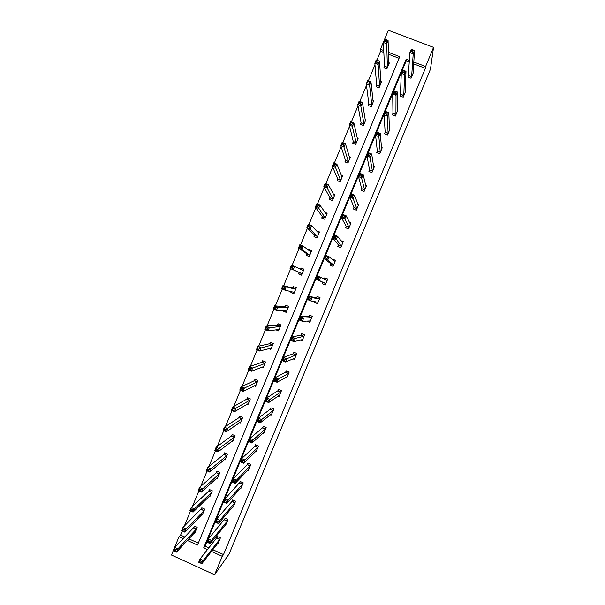 <?xml version="1.0" encoding="UTF-8"?>
<svg xmlns="http://www.w3.org/2000/svg" width="605" height="605" viewBox="0 0 605 605"><rect width="100%" height="100%" fill="white"/><g stroke="black" fill="none" stroke-linecap="round" stroke-linejoin="round"><path stroke-width="0.91" d="M383.842 52.469L380.583 51.221L380.477 49.285L388.342 30.25L433.535 47.371L430.45 69.227L229.113 553.953L214.601 574.75L222.254 556.313L223.51 554.573L425.375 68.327L413.639 63.843M214.601 574.75L171.465 555.035L179.042 536.688L183.179 538.563M182.294 531.001L180.6 535.1L179.042 536.688M380.583 51.221L376.9 60.145M374.979 64.796L368.362 80.805M366.494 85.32L359.831 101.443M358.024 105.814L351.316 122.044M349.561 126.279L342.816 142.614M341.122 146.713L334.323 163.161M332.69 167.116L325.845 183.67M324.265 187.497L317.383 204.15M315.855 207.84L308.928 224.599M307.461 228.153L300.488 245.025M299.074 248.443L292.056 265.413M290.702 268.696L283.685 285.681M282.301 289.039L275.335 305.888M273.899 309.359L266.994 326.057M265.504 329.657L258.668 346.204M257.133 349.924L250.357 366.312M248.768 370.162L242.053 386.398M240.412 390.369L233.764 406.454M232.078 410.545L225.491 426.48M223.744 430.7L217.225 446.475M215.433 450.816L208.975 466.447M207.129 470.909L200.731 486.382M198.841 490.965L192.503 506.294M190.56 510.998L184.283 526.176M400.729 94.66L400.17 96.013L403.195 97.186L405.713 91.121L405.153 90.909M385.075 132.419L384.515 133.766L387.533 134.953L390.036 128.903L389.348 128.638M369.458 170.073L368.899 171.427L371.909 172.622L374.404 166.587L373.504 166.231M353.887 207.628L353.328 208.975L356.322 210.185L358.818 204.172L357.495 203.643M338.354 245.085L337.794 246.424L340.781 247.649L343.269 241.652L340.812 240.646M322.866 282.444L322.306 283.775L325.286 285.008L327.766 279.034L324.787 277.801L324.265 279.064L324.787 277.801M309.889 322.125L306.864 321.013L309.828 322.276L312.301 316.309L309.337 315.069L308.777 316.4M292.971 358.825L294.416 359.438L296.881 353.486L293.924 352.231L293.372 353.562M278.096 396.094L279.041 396.502L281.499 390.565L278.55 389.295L278.005 390.626M277.907 390.86L278.776 389.393M263.001 433.157L263.712 433.46L266.162 427.546L263.22 426.268L262.676 427.591M247.861 470.077L248.421 470.327L250.863 464.428L247.937 463.135L247.385 464.451M247.263 464.746L248.126 463.218M232.706 506.884L233.167 507.088L235.61 501.205L232.691 499.904L232.138 501.22M232.01 501.537L232.864 499.98M217.558 543.577L217.959 543.759L220.394 537.89L217.482 536.574L216.938 537.89M409.366 62.217L406.129 60.976L205.065 546.202L208.922 547.956M212.786 549.703L223.51 554.573M225.128 525.246L225.559 525.435L227.994 519.559L225.083 518.251L224.531 519.566M240.283 488.492L240.79 488.719L243.233 482.828L240.306 481.527L239.762 482.851M255.431 451.632L256.059 451.905L258.509 445.998L255.575 444.713L255.023 446.036M270.564 414.644L271.373 414.992L273.831 409.071L270.881 407.793L270.329 409.116M270.231 409.373L271.093 407.883M285.575 377.49L286.725 377.981L289.19 372.037L286.233 370.774L285.681 372.105M285.59 372.332L286.467 370.88M300.171 340.048L302.114 340.865L304.587 334.913L301.623 333.657L301.071 334.996M300.988 335.185L301.88 333.771M317.58 303.581L314.577 302.417L317.549 303.657L320.03 297.683L317.058 296.442L316.498 297.781M314.577 302.417L314.91 301.615M316.43 297.947L317.345 296.563M330.602 263.78L330.05 265.119L333.03 266.344L335.51 260.354L332.531 259.129L332.334 259.605M346.113 226.368L345.553 227.714L348.548 228.932L351.036 222.927L349.319 222.232M361.661 188.866L361.109 190.212L364.112 191.414L366.607 185.395L365.533 184.964M377.263 151.258L376.703 152.611L379.713 153.799L382.216 147.764L381.437 147.454M392.895 113.551L392.335 114.905L395.36 116.077L397.871 110.027L397.251 109.785M408.579 75.738L408.012 77.092L411.045 78.257L413.563 72.192L413.056 71.995M433.535 47.371L425.595 66.505L413.775 61.99M425.375 68.327L425.595 66.505M187.331 540.447L197.495 545.067L399.739 56.636L388.395 52.302M383.759 50.533L380.477 49.285M409.464 60.349L406.205 59.101L203.688 547.88L207.568 549.642M211.455 551.405L222.254 556.313M399.058 58.277L388.448 54.223M180.6 535.1L184.707 536.96M188.828 538.828L198.296 543.131M388.682 62.663L389.355 62.92L386.852 68.978L383.842 67.821L384.402 66.467M380.802 81.516L381.543 81.804L379.04 87.846L376.038 86.681L376.597 85.328M372.922 100.339L373.746 100.657L371.243 106.692L368.241 105.527L368.8 104.173M365.034 119.124L365.949 119.487L363.454 125.515L360.459 124.335L361.019 122.989M357.132 137.879L358.168 138.288L355.679 144.308L352.685 143.128L353.244 141.782M349.198 156.589L350.401 157.066L347.913 163.078L344.926 161.89L345.478 160.544M341.212 175.253L342.642 175.821L340.154 181.825L337.174 180.63L337.726 179.292M333.136 193.842L334.89 194.545L332.41 200.542L329.43 199.348L329.982 198.001M324.862 212.325L327.154 213.255L324.673 219.237L321.701 218.034L322.253 216.696M316.392 230.86L319.425 231.927L316.952 237.909L313.98 236.699L314.532 235.36M308.437 250.092L308.739 249.366L311.704 250.583L309.231 256.558L306.266 255.333L306.818 254.002M303.982 269.24L301.419 268.174L300.496 269.308L301.033 267.985L303.997 269.21L301.532 275.177L298.567 273.952L299.12 272.613M292.79 287.912L293.342 286.581L296.299 287.814L293.833 293.765L290.876 292.54L291.285 291.565M292.722 288.078L282.974 285.499L286.203 286.846L284.857 290.105L294.385 292.434M285.114 306.485L285.658 305.154L288.615 306.387L286.15 312.339L283.201 311.099L283.359 310.713M285.038 306.667L274.572 305.827L277.801 307.181L276.455 310.433L286.702 311.008M277.438 325.029L277.99 323.698L280.932 324.945L278.474 330.882L275.88 329.785M277.362 325.225L266.185 326.125L269.406 327.486L268.06 330.738L279.026 329.551M269.777 343.549L270.329 342.218L273.271 343.466L270.813 349.403L268.892 348.586M262.124 362.047L262.676 360.716L265.61 361.971L263.16 367.901L261.64 367.243M262.033 362.266L249.441 366.638L252.648 368.014L251.309 371.251L263.712 366.57M254.486 380.515L255.038 379.191L257.964 380.454L255.514 386.368L254.259 385.824M246.855 398.96L247.4 397.636L250.334 398.907L247.884 404.813L246.81 404.344M239.24 417.382L239.784 416.058L242.703 417.337L240.261 423.235L239.323 422.827M231.624 435.774L232.169 434.458L235.088 435.736L232.653 441.627L231.821 441.264M224.024 454.151L224.568 452.835L227.488 454.113L225.045 460.004L224.304 459.671M223.903 454.438L207.802 467.393L210.979 468.807L209.648 472.029L225.597 458.688M216.439 472.497L216.983 471.182L219.887 472.475L217.46 478.351L216.779 478.048M208.861 490.821L209.398 489.505L212.302 490.799L209.874 496.675L209.254 496.395M208.725 491.139L191.225 507.497L194.394 508.918L193.071 512.125L210.381 495.314M201.291 509.115L201.828 507.807L204.732 509.108L202.304 514.968L201.737 514.711M193.729 527.394L194.273 526.085L197.162 527.394L194.742 533.247L194.213 533.005M193.585 527.734L174.701 547.472L177.862 548.917L176.539 552.115L195.286 531.939M205.065 546.202L203.688 547.88M406.129 60.976L406.205 59.101M286.21 312.188L283.201 311.099M293.864 293.697L290.876 292.54M301.419 268.174L301.033 267.985M332.5 259.749L332.531 259.129M311.658 250.682L308.739 249.366M319.349 232.108L316.453 230.717M201.465 561.508L200.187 560.926L199.658 562.211L200.928 562.794L201.465 561.508L203.212 560.472L201.881 563.678L198.705 562.234L200.036 559.02L203.212 560.472L219.849 539.206M218.503 542.443L201.881 563.678L200.928 562.794M200.187 560.926L200.036 559.02L217.649 536.65M199.658 562.211L198.705 562.234M175.541 551.208L176.539 552.115L173.385 550.671L174.701 547.472L174.27 550.626L175.541 551.208L176.07 549.922L174.807 549.348M194.485 526.184L193.66 527.507L196.421 528.997L177.862 548.917L176.07 549.922M173.385 550.671L174.27 550.626M209.784 541.43L208.506 540.847L207.976 542.14L209.254 542.715L209.784 541.43L211.523 540.431L210.192 543.645L207.008 542.201L208.339 538.987L211.523 540.431L227.45 520.875M226.104 524.127L210.192 543.645L209.254 542.715M208.506 540.847L208.339 538.987L225.249 518.326M207.976 542.14L207.008 542.201M218.118 521.321L216.84 520.746L216.303 522.032L217.581 522.614L218.118 521.321L219.842 520.361L218.503 523.582L215.32 522.145L216.65 518.931L219.842 520.361L235.065 502.521M233.712 505.772L218.503 523.582L217.581 522.614M216.84 520.746L216.65 518.931L232.078 501.326L234.997 502.634M216.303 522.032L215.32 522.145M183.814 531.182L184.343 529.904L183.081 529.33L182.544 530.608L184.797 532.135L181.636 530.698L182.96 527.5L186.121 528.929L184.797 532.135L202.849 513.66M202.055 507.905L182.96 527.5L183.081 529.33M204.188 510.423L201.102 509.395L203.976 510.718L186.121 528.929L184.343 529.904M181.636 530.698L182.544 530.608M192.103 511.142L193.071 512.125L189.902 510.703L191.225 507.497L190.832 510.567L192.103 511.142L192.632 509.849L191.361 509.281M209.632 489.611L208.785 490.927L211.561 492.402L194.394 508.918L192.632 509.849M189.902 510.703L190.832 510.567M226.467 501.182L225.181 500.615L224.652 501.9L225.93 502.475L226.467 501.182L228.168 500.267L226.837 503.489L223.638 502.059L224.977 498.838L228.168 500.267L242.688 484.144M241.334 487.403L226.837 503.489L225.93 502.475M225.181 500.615L224.977 498.838L240.487 481.61M224.652 501.9L223.638 502.059M200.399 491.063L200.936 489.77L199.658 489.203L199.128 490.496L201.352 492.092L198.183 490.67L199.506 487.456L202.683 488.878L201.352 492.092L218.004 477.035M217.218 471.287L216.242 472.77L199.506 487.456L199.658 489.203M219.343 473.791L202.683 488.878L200.936 489.77M198.183 490.67L199.128 490.496M234.823 481.02L233.538 480.453L233.001 481.746L234.286 482.314L234.823 481.02L236.517 480.136L235.179 483.365L231.98 481.943L233.311 478.714L236.517 480.136L250.319 465.744M248.965 469.004L235.179 483.365L234.286 482.314M233.538 480.453L233.311 478.714L247.324 464.557L250.258 465.85M233.001 481.746L231.98 481.943M208.71 470.955L209.648 472.029L206.471 470.614L207.802 467.393L207.439 470.387L208.71 470.955L209.247 469.661L207.969 469.102M224.818 452.941L223.963 454.249L226.784 455.656L210.979 468.807L209.247 469.661M206.471 470.614L207.439 470.387M243.195 460.821L241.909 460.254L241.372 461.555L242.658 462.122L243.195 460.821L244.874 459.981L243.528 463.211L240.321 461.796L241.66 458.567L244.874 459.981L257.957 447.322M256.603 450.581L243.528 463.211L242.658 462.122M241.909 460.254L241.66 458.567L254.856 446.286L255.771 444.796M241.372 461.555L240.321 461.796M232.925 440.962L232.471 440.765M217.036 450.816L217.566 449.53L216.295 448.963L215.758 450.256L217.959 451.927L214.775 450.528L216.106 447.299L219.29 448.706L217.959 451.927L233.197 440.311M232.433 434.571L231.443 436.023L216.106 447.299L216.295 448.963M234.543 437.06L217.566 449.53M214.775 450.528L215.758 450.256M263.538 432.681L263.954 432.862M251.574 440.599L250.288 440.032L249.752 441.332L251.037 441.9L251.574 440.599L253.238 439.79L251.899 443.026L248.685 441.62L250.024 438.383L253.238 439.79L265.61 428.869M264.256 432.136L251.899 443.026L251.037 441.9M250.288 440.032L250.024 438.383L262.51 427.826L263.425 426.351M249.752 441.332L248.685 441.62M240.51 422.638L239.951 422.396M225.37 430.654L225.907 429.361L224.629 428.801L224.092 430.094L226.278 431.804L223.086 430.405L224.417 427.183L227.609 428.574L226.278 431.804L240.813 421.912M240.049 416.18L239.058 417.616L224.417 427.183L224.629 428.801M242.159 418.652L225.907 429.361M223.086 430.405L224.092 430.094M271.063 414.243L271.584 414.47M259.969 420.346L258.683 419.787L258.138 421.08L259.432 421.64L259.969 420.346L261.617 419.575L260.271 422.819L257.057 421.42L258.403 418.176L261.617 419.575L273.279 410.394M271.917 413.669L260.271 422.819L259.432 421.64M258.683 419.787L258.403 418.176L270.276 409.207L273.226 410.485M258.138 421.08L257.057 421.42M248.103 404.291L247.407 403.989M233.719 410.462L234.256 409.161L232.97 408.609L232.433 409.903L234.611 411.65L231.412 410.258L232.751 407.029L235.942 408.42L234.611 411.65L248.436 403.49M247.687 397.757L246.681 399.179L232.751 407.029L232.97 408.609M249.782 400.23L234.256 409.161M231.412 410.258L232.433 409.903M278.565 395.768L279.223 396.048M268.378 400.056L267.085 399.504L266.548 400.805L267.841 401.357L268.378 400.056L270.012 399.33L268.665 402.575L265.444 401.183L266.79 397.939L270.012 399.33L280.954 391.896M279.593 395.171L268.665 402.575L267.841 401.357M267.085 399.504L266.79 397.939L277.945 390.709L280.894 391.98M266.548 400.805L265.444 401.183M255.703 385.922L254.818 385.544M242.076 390.233L242.613 388.939L241.327 388.38L240.798 389.68L242.076 390.233L242.953 391.465L239.754 390.081L241.085 386.845L244.291 388.228L242.953 391.465L256.066 385.045M255.325 379.32L254.319 380.719L241.085 386.845L241.327 388.38M257.42 381.778L242.613 388.939M239.754 390.081L240.798 389.68M286.021 377.24L286.876 377.603M276.795 379.743L275.502 379.191L274.965 380.492L276.258 381.052L276.795 379.743L278.413 379.055L277.067 382.299L273.838 380.916L275.184 377.671L278.413 379.055L288.638 373.368M287.277 376.65L277.067 382.299L276.258 381.052M275.502 379.191L275.184 377.671L285.628 372.188L288.585 373.451M274.965 380.492L273.838 380.916M263.311 367.522L262.177 367.038M250.447 369.98L251.309 371.251L248.103 369.874L249.441 366.638L249.699 368.127L249.162 369.428L250.447 369.98L250.984 368.679L249.699 368.127M262.986 360.852L262.071 362.123L264.899 363.492L250.984 368.679M248.103 369.874L249.162 369.428M293.387 358.644L294.537 359.136M285.227 359.4L283.934 358.848L283.39 360.156L284.69 360.709L285.227 359.4L286.83 358.742L285.484 362.002L282.248 360.625L283.594 357.366L286.83 358.742L296.329 354.817M294.968 358.107L285.484 362.002L284.69 360.709M283.934 358.848L283.594 357.366L293.228 353.751L294.166 352.337M283.39 360.156L282.248 360.625M270.934 349.108L269.399 348.45M258.834 349.698L259.371 348.397L258.085 347.845L257.548 349.145L258.834 349.698L259.681 351.013L256.467 349.645L257.806 346.393L261.02 347.762L259.681 351.013L271.365 348.072M270.647 342.362L269.618 343.723L257.806 346.393L258.085 347.845M272.719 344.797L259.371 348.397M256.467 349.645L257.548 349.145M300.549 339.942L302.205 340.645M293.675 339.027L292.374 338.475L291.829 339.783L293.13 340.335L293.675 339.027L295.263 338.407L293.909 341.674L290.672 340.297L292.018 337.038L295.263 338.407L304.035 336.244M302.666 339.534L293.909 341.674L293.13 340.335M303.498 336.183L302.734 335.843M292.374 338.475L292.018 337.038L301.018 335.072L303.982 336.32M291.829 339.783L290.672 340.297M278.572 330.663L276.364 329.733M267.228 329.385L268.06 330.738L264.839 329.377L266.185 326.125L266.48 327.532L265.943 328.84L267.228 329.385L267.773 328.076L266.48 327.532M278.33 323.841L277.385 325.104L280.236 326.435L267.773 328.076M264.839 329.377L265.943 328.84M302.129 318.623L300.829 318.079L300.284 319.387L301.585 319.932L302.129 318.623L303.702 318.041L302.349 321.308L299.104 319.947L300.458 316.68L303.702 318.041L311.749 317.64M310.38 320.937L302.349 321.308L301.585 319.932M300.829 318.079L300.458 316.68L308.648 316.559L309.601 315.182M300.284 319.387L299.104 319.947M283.677 310.728L283.654 311.114M275.638 309.042L276.455 310.433L273.226 309.079L274.572 305.827L274.889 307.189L274.345 308.497L275.638 309.042L276.183 307.733L274.889 307.189M286.021 305.306L285.061 306.553L287.912 307.869L277.801 307.181L276.183 307.733M273.226 309.079L274.345 308.497M310.599 298.189L309.299 297.645L308.754 298.953L310.055 299.498L310.599 298.189L312.157 297.645L310.804 300.919L307.552 299.566L308.905 296.291L312.157 297.645L319.478 299.021M318.109 302.318L310.804 300.919L310.055 299.498M309.299 297.645L308.905 296.291L316.453 297.849L319.432 299.089M314.902 302.47L315.039 301.63M308.754 298.953L307.552 299.566M291.398 291.587L291.3 292.631M284.063 288.668L284.857 290.105L281.627 288.759L282.974 285.499L283.306 286.823L282.769 288.124L284.063 288.668L284.6 287.36L283.306 286.823M293.72 286.74L292.744 287.98L295.611 289.281L286.203 286.846L284.6 287.36M295.747 289.145L292.722 287.995M281.627 288.759L282.769 288.124M325.074 277.952L327.751 279.056M322.601 283.904L322.873 282.255L316.007 279.147L317.368 275.872L327.214 280.372M319.085 277.725L320.627 277.219L319.266 280.493L316.007 279.147L317.232 278.497L318.54 279.034L319.085 277.725L317.776 277.181L317.232 278.497M325.838 283.677L319.266 280.493L318.54 279.034M317.368 275.872L317.776 277.181M303.445 270.541L294.627 266.472L293.274 269.739L290.037 268.401L299.112 272.424L298.961 274.11M291.202 267.728L290.037 268.401L291.391 265.134L294.627 266.472L293.039 266.956L291.739 266.419L291.202 267.728L292.495 268.265L293.039 266.956M292.495 268.265L293.274 269.739L302.084 273.838M291.739 266.419L291.391 265.134M332.78 259.356L335.473 260.46M330.33 265.232L330.617 263.583L324.477 258.706L325.838 255.423L329.105 256.762L334.958 261.693M327.577 257.223L329.105 256.762L327.744 260.044L324.477 258.706L325.724 258.002L327.033 258.539L327.577 257.223L326.269 256.686L325.724 258.002M333.582 265.005L327.744 260.044L327.033 258.539M325.838 255.423L326.269 256.686M311.151 251.922L303.06 246.076L301.706 249.351L298.462 248.02L306.818 253.798L306.637 255.484M299.641 247.294L298.462 248.02L299.815 244.745L303.06 246.076L301.487 246.515L300.186 245.985L299.641 247.294L300.942 247.831L301.487 246.515M309.087 249.631L308.595 250.213M300.942 247.831L301.706 249.351L309.783 255.219M300.186 245.985L299.815 244.745M341.031 240.949L343.194 241.834M338.066 246.537L338.376 244.874L332.962 238.234L334.323 234.944L337.598 236.275L342.717 242.991M336.085 236.699L337.598 236.275L336.236 239.565L332.962 238.234L334.225 237.485L335.541 238.015L336.085 236.699L334.769 236.169L334.225 237.485M341.341 246.303L335.541 238.015M334.323 234.944L334.769 236.169M318.873 233.265L311.499 225.65L310.146 228.924L306.901 227.601L314.539 235.141L314.328 236.842M308.096 226.837L306.901 227.601L308.255 224.326L311.499 225.65L309.941 226.051L308.641 225.521L308.096 226.837L309.405 227.367L309.941 226.051M309.405 227.367L310.146 228.924L317.504 236.57M308.641 225.521L308.255 224.326M349.509 222.602L350.93 223.177M345.81 227.82L346.143 226.149L341.462 217.724L342.823 214.435L346.098 215.758L350.484 224.266M344.6 216.144L346.098 215.758L344.737 219.055L341.462 217.724L342.74 216.93L344.056 217.467L344.6 216.144L343.292 215.614L342.74 216.93M349.108 227.586L344.056 217.467M342.823 214.435L343.292 215.614M327.048 213.504L325.15 212.741M326.594 214.593L319.962 205.193L318.601 208.475L315.349 207.16L322.261 216.461L322.034 218.171M316.566 206.343L315.349 207.16L316.702 203.877L319.962 205.193L318.419 205.556L317.111 205.027L316.566 206.343L317.875 206.872L318.419 205.556M317.875 206.872L325.225 217.898M317.111 205.027L316.702 203.877M357.653 204.089L358.682 204.505M353.57 209.073L353.917 207.394L349.97 197.192L351.331 193.895L354.621 195.211L358.258 205.518M353.131 195.559L354.621 195.211L353.252 198.508L349.97 197.192L351.271 196.353L352.586 196.882L353.131 195.559L351.815 195.029L351.271 196.353M356.882 208.838L352.586 196.882M351.331 193.895L351.815 195.029M334.754 194.878L333.385 194.334M334.338 195.891L328.432 184.707L327.071 187.989L323.811 186.68L329.997 197.759L329.748 199.476M325.051 185.818L323.811 186.68L325.165 183.398L328.432 184.707L326.904 185.032L325.596 184.502L325.051 185.818L326.36 186.348L326.904 185.032M326.36 186.348L332.962 199.204M325.596 184.502L325.165 183.398M365.654 185.493L366.433 185.803M361.336 190.303L361.707 188.609L358.493 176.622L359.862 173.325L363.144 174.633L366.048 186.741M361.677 174.943L363.144 174.633L361.782 177.938L358.493 176.622L359.816 175.737L361.132 176.267L361.677 174.943L360.361 174.414L359.816 175.737M364.664 190.068L361.132 176.267M359.862 173.325L360.361 174.414M342.468 176.229L341.432 175.813M342.082 177.167L336.909 164.189L335.556 167.479L332.289 166.178L337.749 179.027L337.477 180.751M333.544 165.271L332.289 166.178L333.642 162.889L336.909 164.189L335.397 164.469L334.089 163.955L333.544 165.271L334.852 165.793L335.397 164.469M334.852 165.793L340.713 180.479M334.089 163.955L333.642 162.889M373.595 166.836L374.2 167.078M369.118 171.51L369.504 169.808L367.023 156.029L368.392 152.725L371.689 154.025L373.845 167.94M370.237 154.298L371.689 154.025L370.32 157.33L367.023 156.029L368.369 155.099L369.685 155.621L370.237 154.298L368.914 153.776L368.369 155.099M372.461 171.268L369.685 155.621M368.392 152.725L368.914 153.776M350.197 157.55L349.387 157.232M349.841 158.412L345.41 143.642L344.048 146.939L340.774 145.639L345.508 160.272L345.221 162.011M342.052 144.686L340.774 145.639L342.135 142.349L345.41 143.642L343.912 143.884L342.596 143.37L342.052 144.686L343.36 145.208L343.912 143.884M343.36 145.208L348.465 161.739M342.596 143.37L342.135 142.349M381.49 148.134L381.982 148.323M376.915 152.694L377.308 150.978L375.576 135.407L376.945 132.094L380.243 133.387L381.657 149.11M378.806 133.614L380.243 133.387L378.874 136.7L375.576 135.407L376.938 134.423L378.261 134.945L378.806 133.614L377.482 133.1L376.938 134.423M380.273 152.445L378.874 136.7L378.261 134.945M376.945 132.094L377.482 133.1M357.941 138.855L357.29 138.598M357.615 139.634L353.917 123.065L352.549 126.362L349.274 125.076L353.275 141.494L352.965 143.241M350.567 124.078L349.274 125.076L350.635 121.779L353.917 123.065L351.119 122.754L350.567 124.078L351.883 124.592L352.428 123.269M351.883 124.592L356.239 142.962M351.119 122.754L350.635 121.779M389.378 129.394L389.771 129.546M384.719 133.849L385.128 132.117L384.13 114.746L385.506 111.433L388.811 112.719L389.476 130.257M387.389 112.908L388.811 112.719L387.442 116.031L384.13 114.746L385.514 113.717L386.837 114.232L387.389 112.908L386.066 112.394L385.514 113.717M388.092 133.599L387.442 116.031L386.837 114.232M385.506 111.433L386.066 112.394M365.685 120.123L365.163 119.919M365.39 120.834L362.433 102.457L361.072 105.762L357.782 104.476L361.056 122.686L360.731 124.448M359.105 103.432L357.782 104.476L359.151 101.179L362.433 102.457L359.65 102.109L359.105 103.432L360.421 103.947L360.966 102.623M360.421 103.947L364.013 124.169M359.65 102.109L359.151 101.179M392.532 114.98L392.963 113.233L392.705 94.062L394.082 90.742L397.394 92.02L397.303 111.38M395.988 92.164L397.394 92.02L396.018 95.34L392.705 94.062L394.105 92.981L395.436 93.495L395.988 92.164L394.657 91.657L394.105 92.981M395.92 114.723L396.018 95.34L395.436 93.495M394.082 90.742L394.657 91.657M373.444 101.375L373.02 101.209M373.187 102.003L370.963 81.811L369.602 85.123L366.305 83.853L368.846 103.856L368.505 105.625M367.643 82.756L366.305 83.853L367.674 80.541L370.963 81.811L368.195 81.433L367.643 82.756L368.967 83.271L369.511 81.94M368.967 83.271L369.602 85.123L371.803 105.346M368.195 81.433L367.674 80.541M400.359 96.089L401.289 73.341L402.665 70.021L405.985 71.292L405.146 92.474M404.594 71.398L405.985 71.292L404.609 74.612L401.289 73.341L402.711 72.222L404.042 72.729L404.594 71.398L403.263 70.883L402.711 72.222M403.754 95.824L404.609 74.612L404.042 72.729M402.665 70.021L403.263 70.883M380.984 83.15L379.509 61.143L378.14 64.463L374.843 63.192L376.643 84.995L376.287 86.78M376.204 62.05L374.843 63.192L376.212 59.88L379.509 61.143L376.756 60.727L376.204 62.05L377.528 62.557L378.072 61.234M377.528 62.557L378.14 64.463L379.6 86.492M376.756 60.727L376.212 59.88M408.201 77.168L409.887 52.59L411.264 49.262L414.591 50.525L412.996 73.545M413.215 50.593L414.591 50.525L413.215 53.86L409.887 52.59L411.332 51.425L412.663 51.932L413.215 50.593L411.884 50.086L411.332 51.425M411.612 76.903L413.215 53.86L412.663 51.932M411.264 49.262L411.884 50.086M388.796 64.274L388.07 40.444L386.701 43.764L383.396 42.509L384.455 66.119L384.084 67.911M384.772 41.322L383.396 42.509L384.765 39.189L388.07 40.444L385.325 39.99L384.772 41.322L386.096 41.821L386.648 40.49M386.096 41.821L386.701 43.764L387.412 67.616M385.325 39.99L384.765 39.189M216.749 538.193L219.66 539.509L216.741 538.208M219.781 539.32L216.87 538.004M193.517 527.704L196.406 529.012M227.261 521.185L224.342 519.877M227.382 520.988L224.47 519.68M234.876 502.815L231.957 501.515M201.215 509.228L204.119 510.529M208.657 491.109L211.561 492.402M242.507 484.431L239.58 483.13M242.62 484.25L239.701 482.956M216.371 472.596L219.282 473.889M216.242 472.77L219.146 474.063M250.145 466.016L247.211 464.723M223.835 454.408L226.746 455.694M257.791 447.571L254.856 446.286M257.904 447.42L254.97 446.127M231.564 435.872L234.483 437.15M231.443 436.023L234.362 437.302M265.451 429.111L262.51 427.826M265.557 428.96L262.615 427.682M239.172 417.473L242.098 418.743M239.058 417.616L241.977 418.887M273.12 410.621L270.17 409.343M246.795 399.05L249.721 400.313M246.681 399.179L249.608 400.442M280.803 392.108L277.846 390.838M254.425 380.598L257.359 381.861M254.319 380.719L257.254 381.982M288.487 373.565L285.53 372.302M261.965 362.236L264.899 363.492M296.193 355.006L293.228 353.751M296.276 354.901L293.319 353.638M269.724 343.625L272.666 344.873M269.618 343.723L272.56 344.979M303.899 336.418L300.935 335.162M277.287 325.195L280.236 326.435M311.62 317.799L308.648 316.559M311.704 317.716L308.731 316.468M284.963 306.637L287.912 307.869M319.349 299.165L316.377 297.925M292.646 288.048L295.611 289.281M293.894 292.154L294.393 292.359M325.853 283.594L322.873 282.361M325.853 283.495L322.873 282.255M327.169 280.433L326.042 279.971M301.903 269.989L303.392 270.601M299.112 272.424L302.077 273.649M299.127 272.537L302.092 273.762M333.597 264.922L330.617 263.697M333.605 264.809L330.617 263.583M306.818 253.798L309.783 255.015M306.833 253.918L309.798 255.136M341.356 246.22L338.369 245.002M341.364 246.099L338.376 244.874M314.539 235.141L317.512 236.358M314.547 235.269L317.512 236.487M349.123 227.495L346.128 226.285M349.138 227.359L346.143 226.149M322.261 216.461L325.24 217.671M322.268 216.605L325.24 217.808M356.905 208.748L353.902 207.538M356.92 208.596L353.917 207.394M329.997 197.759L332.984 198.962M329.997 197.911L332.977 199.105M364.694 189.97L361.684 188.768M364.709 189.811L361.707 188.609M337.749 179.027L340.736 180.222M337.741 179.186L340.728 180.381M372.491 171.17L369.481 169.975M372.514 171.003L369.504 169.808M345.508 160.272L348.495 161.459M345.5 160.446L348.488 161.633M380.295 152.339L377.286 151.152M380.326 152.165L377.308 150.978M353.275 141.494L356.269 142.674M353.26 141.676L356.254 142.856M388.115 133.486L385.098 132.306M388.153 133.304L385.128 132.117M361.056 122.686L364.059 123.859M361.041 122.875L364.036 124.055M395.95 114.61L392.925 113.438M395.988 114.413L392.963 113.233M368.846 103.856L371.848 105.02M368.823 104.06L371.825 105.225M403.792 95.711L400.76 94.539M403.83 95.499L400.797 94.327M376.643 84.995L379.66 86.16M376.62 85.214L379.63 86.371M411.642 76.782L408.609 75.617M411.687 76.563L408.655 75.398M384.455 66.119L387.472 67.268M384.425 66.338L387.442 67.495M193.524 527.689L196.421 528.997M227.276 521.162L224.357 519.846M234.899 502.793L231.98 501.484M208.68 491.079L211.584 492.372M242.537 484.393L239.61 483.092M216.272 472.732L219.184 474.025M250.175 465.971L247.248 464.678M223.873 454.37L226.784 455.656M257.828 447.526L254.894 446.24M231.481 435.978L234.4 437.256M265.497 429.058L262.555 427.78M239.104 417.563L242.03 418.841M273.165 410.568L270.223 409.29M246.734 399.126L249.661 400.397M280.849 392.055L277.899 390.785M254.372 380.666L257.306 381.929M288.54 373.512L285.59 372.249M262.026 362.183L264.96 363.439M296.246 354.946L293.289 353.691M269.686 343.67L272.628 344.918M303.96 336.357L300.995 335.109M277.355 325.142L280.304 326.382M311.681 317.746L308.709 316.498M285.038 306.584L287.988 307.816M319.417 299.104L316.438 297.872M327.161 280.448L326.216 280.054M302.129 270.095L303.385 270.616"/></g></svg>
